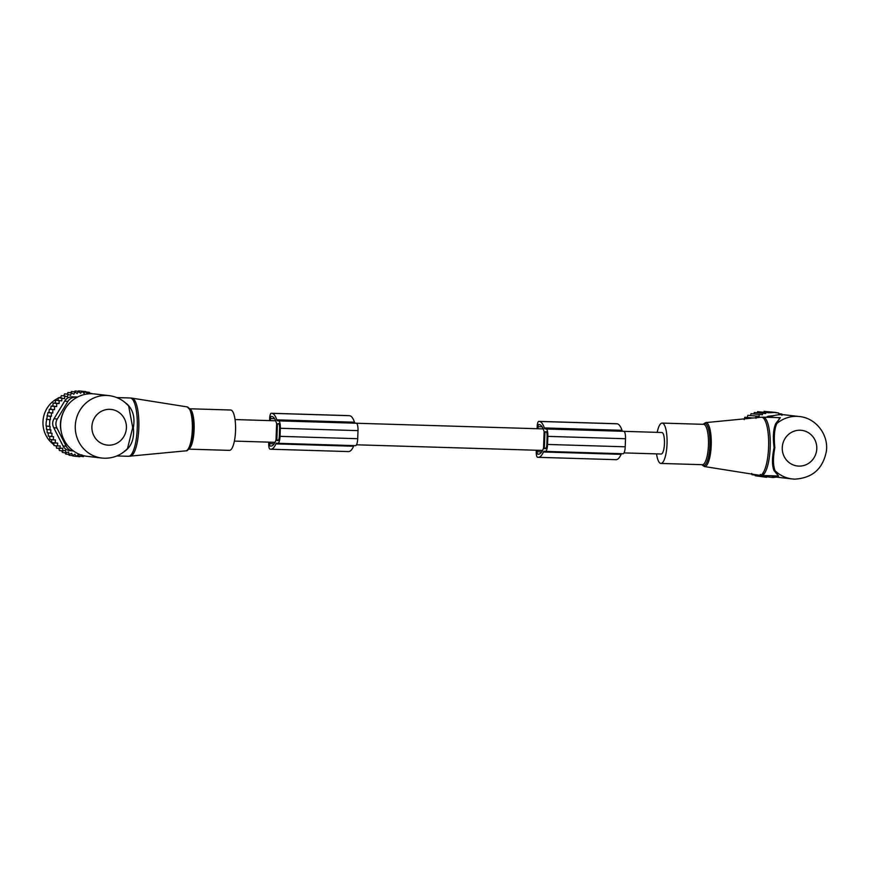 <?xml version="1.0" encoding="UTF-8"?>
<svg xmlns="http://www.w3.org/2000/svg" width="870" height="870" viewBox="0 0 870 870"><rect width="100%" height="100%" fill="white"/><g stroke="black" fill="none" stroke-linecap="round" stroke-linejoin="round"><path stroke-width="1.3" d="M656.545 453.879A20.195 5.514 -88.3 0 0 660.917 463.438A20.195 5.514 -88.3 0 0 663.516 461.274A20.195 5.514 -88.3 0 0 667.029 438.654A20.195 5.514 -88.3 0 0 662.135 423.081A20.195 5.514 -88.3 0 0 659.547 425.245A20.195 5.514 -88.3 0 0 657.198 432.357M778.346 475.977L775.126 470.79A31.407 30.211 96.6 0 0 792.233 478.946L794.788 479.131C812.439 478.087 822.966 468.767 826.391 451.171C828.675 434.695 815.908 418.035 799.476 416.545L784.827 414.849A31.407 30.211 96.6 0 0 782.358 414.664A31.407 30.211 96.6 0 0 769.211 417.339M771.19 475.76A31.407 30.211 96.6 0 0 777.584 477.249L792.233 478.946A31.407 30.211 96.6 0 0 794.701 479.131M776.616 472.769L775.703 472.649L778.606 475.988L761.37 475.466A29.167 7.96 -88.3 0 0 765.121 472.323A29.167 7.96 -88.3 0 0 770.2 439.665A29.167 7.96 -88.3 0 0 763.142 417.154L761.283 417.219A29.069 7.939 91.7 0 1 768.58 439.143A29.069 7.939 91.7 0 1 763.534 472.192A29.069 7.939 -88.3 0 1 759.521 475.292L761.37 475.466M775.703 472.649L774.061 470.659L775.126 470.79C773.006 465.711 772.919 458.001 774.844 447.637C773.702 436.936 774.376 428.888 776.856 423.505L779.814 417.665M774.061 470.659C771.929 465.515 771.94 457.837 774.104 447.604C772.734 437.023 773.289 428.997 775.79 423.527L780.379 417.676L763.142 417.154M799.476 416.545A31.407 30.211 96.6 0 0 797.007 416.36A31.407 30.211 96.6 0 0 776.856 423.505L775.79 423.527M758.336 475.825L773.049 477.51L776.334 477.086L776.432 476.194M755.008 474.824L755.214 475.749L766.579 477.315M751.723 473.41L752.017 474.748L763.436 475.803L763.338 476.695M768.982 412.75L757.563 411.695L768.982 412.75L775.442 412.413L778.683 413.032L778.704 413.946L781.88 414.033L778.704 413.663M765.72 413.544L754.29 412.5L765.72 413.544L765.687 412.641M762.457 414.751L751.017 413.696L762.457 414.751L762.414 413.446M759.195 416.338L747.841 415.294L759.195 416.338L759.14 414.642M756.008 418.318L755.965 416.241M766.361 417.252L768.025 416.295L774.659 415.458M781.923 415.338L781.88 414.033M778.683 413.032L775.453 412.663M775.442 412.413L764.034 411.358L768.96 412.217M753.224 418.002L744.796 417.274L752.039 418.111M744.187 419.666L744.796 417.274M747.276 417.306L747.841 415.294M750.538 415.338L751.017 413.696M753.909 413.761L754.29 412.5M757.291 412.576L757.563 411.695M760.271 474.411L760.13 475.694M536.312 450.247L536.257 451.693A5.383 1.468 91.7 0 0 537.519 457.239L538.128 457.305A32.538 8.885 91.7 0 0 538.334 457.326A32.538 8.885 91.7 0 0 543.435 451.987A4.491 1.229 91.7 0 1 544.141 451.258A4.491 1.229 91.7 0 1 544.174 451.258L545.338 451.389A7.177 1.957 91.7 0 0 545.381 451.399L623.05 453.748A7.177 1.957 91.7 0 1 623.007 453.748A7.177 1.957 91.7 0 0 625.225 446.799L625.519 438.73A7.177 1.957 91.7 0 0 623.833 431.324L622.659 431.194A4.491 1.229 91.7 0 1 621.985 430.302A32.538 8.885 91.7 0 0 617.113 423.799L616.504 423.723A5.383 1.468 91.7 0 0 616.471 423.723A5.383 1.468 91.7 0 1 616.471 423.723L538.802 421.374A5.383 1.468 91.7 0 1 538.834 421.374L616.504 423.723M543.435 451.987L621.104 454.347A4.491 1.229 91.7 0 1 621.55 453.705M538.834 421.374L539.443 421.45A32.538 8.885 91.7 0 1 544.326 427.942A4.491 1.229 91.7 0 0 544.99 428.845L546.164 428.975A7.177 1.957 91.7 0 1 547.85 436.381L547.556 444.45A7.177 1.957 91.7 0 1 545.381 451.399M621.104 454.347A32.538 8.885 91.7 0 1 616.004 459.675L538.334 457.326M537.094 428.714L537.171 426.583A5.383 1.468 91.7 0 1 538.802 421.374M537.954 428.747L538.03 426.681A2.24 0.609 91.7 0 1 538.704 424.506A2.24 0.609 91.7 0 1 538.726 424.517L539.335 424.582A29.395 8.026 91.7 0 1 544.131 431.727L543.522 448.202A29.395 8.026 91.7 0 1 538.432 454.183A29.395 8.026 91.7 0 1 538.247 454.173L537.638 454.096A2.24 0.609 91.7 0 1 537.105 451.791L537.16 450.268M544.359 448.126L544.946 431.988L546.066 431.672A4.491 1.229 91.7 0 1 547.121 436.294L546.828 444.363A4.491 1.229 91.7 0 1 545.468 448.702A4.491 1.229 91.7 0 1 545.436 448.702L544.359 448.126L546.066 448.18M661.135 454.02A10.766 2.936 -88.3 0 0 661.2 454.02A10.766 2.936 -88.3 0 0 664.462 443.472A10.766 2.936 -88.3 0 0 661.918 432.499A10.766 2.936 -88.3 0 0 661.852 432.499A10.766 2.936 -88.3 0 0 661.787 432.499M189.812 408.769L230.659 410.009A20.195 5.514 91.7 0 1 233.334 412.793A20.195 5.514 91.7 0 1 235.215 435.576A20.195 5.514 91.7 0 1 229.441 450.377L188.594 449.137M109.109 395.632C116.928 396.644 123.442 400.135 128.662 406.094L132.719 427.561L127.498 448.637C121.137 455.13 113.448 458.327 104.422 458.229L101.866 458.044A31.407 30.211 96.6 0 1 75.353 424.636A31.407 30.211 96.6 0 1 106.64 395.458A31.407 30.211 96.6 0 1 109.109 395.632L94.46 393.936A31.407 30.211 96.6 0 0 91.981 393.751A31.407 30.211 96.6 0 0 63.836 411.271L63.271 412.434A27.807 26.742 96.6 0 0 61.096 431.183L61.378 432.444A31.407 30.211 96.6 0 0 87.218 456.337L101.866 458.044A31.407 30.211 96.6 0 0 104.335 458.218M63.836 411.271A31.407 30.211 96.6 0 0 61.378 432.444M125.682 403.06L126.857 403.876C132.969 409.476 135.133 417.415 133.349 427.681C134.437 438.23 131.696 446.005 125.128 451.008L124.693 451.258M126.215 403.8L126.857 403.876M124.486 451.084L125.128 451.008M53.809 442.863L53.962 445.56L57.442 445.962L57.692 443.113L51.711 442.623L51.569 439.687M50.688 409.27L54.527 409.716L54.538 406.464L56.659 406.54L56.648 403.452L59.138 403.539L59.106 400.657L61.803 400.842L55.626 400.254L55.267 403.093L53.157 403.049L52.809 406.094L51.058 406.062L50.688 409.27L49.307 409.259L48.948 412.576L47.937 412.576L46.143 422.635L46.066 426.006L50.101 426.43L49.938 429.813L46.458 429.41L46.436 426.006M57.931 400.396L58.377 397.764L61.857 398.166L61.803 400.842M60.682 398.036L61.378 395.622L64.858 396.024L64.51 398.667L61.857 398.166M63.727 395.894L64.597 393.849L68.078 394.262L67.447 396.818L64.858 396.024M67.012 394.132L67.98 392.479L71.47 392.881L70.557 395.339L68.078 394.262M70.524 392.772L71.503 391.511L74.983 391.913L73.819 394.24L71.47 392.881M65.054 452.781L65.728 454.064L69.209 454.466L68.48 451.976L65.924 452.889L62.444 452.476L61.835 450.801M58.899 448.474L59.367 450.519L62.847 450.921L62.694 448.289L56.517 448.202L56.278 445.821M49.699 436.349L49.829 439.48L55.43 439.959L55.191 443.026M48.198 432.912L48.328 436.185L53.538 436.653L53.309 439.883M59.106 400.657L55.626 400.254M74.983 391.913L77.169 393.523L78.583 391.38L75.092 390.967L74.146 391.913M78.583 391.38L80.573 393.218L82.204 391.272L78.724 390.869L77.669 391.717M85.815 391.598L82.215 391.272L83.977 393.327L85.815 391.598L87.359 393.838L89.371 392.348L86.076 391.968M84.085 455.804L83.433 456.619L80.279 456.25M83.433 456.619L81.726 454.803L79.812 456.717L76.31 456.304M79.812 456.717L78.311 454.695L76.19 456.391L72.71 455.989L71.829 454.945M76.19 456.391L74.94 454.183L72.645 455.641L69.165 455.238L68.404 454.118M51.808 436.599L52.015 433.249L47.197 432.792L47.078 429.399M49.938 429.813L50.862 429.845L50.677 433.206M49.557 426.409L49.797 419.677L46.317 419.275M46.686 419.275L50.351 419.699L50.438 416.317L46.947 415.914M47.578 415.903L51.363 416.349L51.417 412.978L47.937 412.576M57.246 419.09A8.972 8.635 -83.4 0 0 56.92 428.051L66.229 446.288L63.031 445.918L53.722 427.681C52.222 424.636 52.33 421.645 54.049 418.72L64.674 401.081L67.871 401.451L57.246 419.09L54.049 418.72M77.191 397.253L72.319 396.829L77.669 397.003M75.505 397.198A8.972 8.635 96.6 0 0 67.871 401.451M72.319 396.829C68.969 396.829 66.424 398.253 64.674 401.081M60.856 397.068A26.927 25.893 96.6 0 0 58.91 397.829M58.268 398.123A26.927 25.893 96.6 0 0 46.61 408.998A26.927 25.893 96.6 0 0 53.831 444.646M55.43 445.723A26.927 25.893 96.6 0 0 56.278 446.234M73.471 450.997A8.972 8.635 -83.4 0 1 66.229 446.288M63.031 445.918C64.565 448.833 67.001 450.399 70.34 450.627M51.363 416.349L50.438 416.317M50.351 419.699L49.797 419.677M92.916 393.795L89.806 393.175M90.121 393.762L89.371 392.348M56.648 403.452L53.157 403.049M56.659 406.54L52.809 406.094M54.538 406.464L51.058 406.062M54.527 409.716L49.307 409.259M52.798 409.661L52.765 413.022L48.948 412.576M52.765 413.022L51.417 412.978M57.442 445.962L60.15 445.951L60.008 448.605M65.924 452.889L65.489 450.312L62.847 450.921M72.645 455.641L71.644 453.281L69.209 454.466M59.138 403.539L55.267 403.093M277.911 443.298L355.493 445.647A7.177 1.957 -88.3 0 0 355.536 445.647A7.177 1.957 -88.3 0 0 357.7 438.697L358.005 430.628A7.177 1.957 -88.3 0 0 356.308 423.222L355.145 423.092A4.491 1.229 -88.3 0 1 354.471 422.2L276.801 419.84A4.491 1.229 -88.3 0 0 277.476 420.743L278.639 420.873A7.177 1.957 -88.3 0 1 280.336 428.279L280.042 436.349A7.177 1.957 -88.3 0 1 277.867 443.298A7.177 1.957 -88.3 0 1 277.824 443.287L276.649 443.156A4.491 1.229 -88.3 0 0 276.627 443.156A4.491 1.229 -88.3 0 0 275.921 443.885A32.538 8.885 -88.3 0 1 270.82 449.224A32.538 8.885 -88.3 0 1 270.613 449.203L270.005 449.137A5.383 1.468 -88.3 0 1 268.732 443.591L268.786 442.134M354.471 422.2A32.538 8.885 -88.3 0 0 349.599 415.697L348.99 415.621A5.383 1.468 -88.3 0 0 348.957 415.621A5.383 1.468 -88.3 0 0 348.913 415.621M276.801 419.84A32.538 8.885 -88.3 0 0 271.929 413.337L271.32 413.272A5.383 1.468 -88.3 0 0 271.288 413.272A5.383 1.468 -88.3 0 0 269.656 418.481L269.58 420.612M354.025 445.603A4.491 1.229 -88.3 0 0 353.59 446.245L275.921 443.885M348.283 451.563A32.538 8.885 -88.3 0 0 348.489 451.573A32.538 8.885 -88.3 0 0 353.59 446.245M269.646 442.167L269.591 443.689A2.24 0.609 -88.3 0 0 270.124 445.995L270.733 446.071A29.395 8.026 -88.3 0 0 270.918 446.082A29.395 8.026 -88.3 0 0 276.007 440.1L276.616 423.625A29.395 8.026 -88.3 0 0 271.81 416.48L271.201 416.415A2.24 0.609 -88.3 0 0 271.19 416.404A2.24 0.609 -88.3 0 0 270.516 418.579L270.44 420.645M277.432 423.886L276.834 440.024L277.921 440.601A4.491 1.229 -88.3 0 0 277.954 440.601A4.491 1.229 -88.3 0 0 279.303 436.262L279.607 428.192A4.491 1.229 -88.3 0 0 278.541 423.559L277.432 423.886L278.987 423.929M761.283 417.219L705.69 422.613A21.989 6.003 91.7 0 1 711.214 439.198A21.989 6.003 91.7 0 1 707.397 464.199A21.989 6.003 -88.3 0 1 704.363 466.537L759.521 475.292M701.894 464.689A21.097 5.764 -88.3 0 0 706.244 463.362A21.097 5.764 -88.3 0 0 709.746 436.794A21.097 5.764 -88.3 0 0 703.123 424.321M660.917 463.438L702.34 464.7A20.195 5.514 -88.3 0 0 704.939 462.525A20.195 5.514 -88.3 0 0 708.452 439.915A20.195 5.514 -88.3 0 0 703.558 424.332L662.135 423.081M800.182 430.237A17.944 17.259 96.6 0 0 782.26 447.648A17.944 17.259 96.6 0 0 798.867 466.102A17.944 17.259 96.6 0 0 816.778 448.692A17.944 17.259 96.6 0 0 800.182 430.237M770.896 416.632L768.025 416.295M545.436 451.399L623.007 453.748M547.556 444.45L625.225 446.799M547.85 436.381L625.519 438.73M546.164 428.975L623.833 431.324M544.99 428.845L622.659 431.194M544.326 427.942L621.985 430.302M539.443 421.45L617.113 423.799M538.03 426.681L542.086 426.8M537.638 454.096L538.954 454.14M537.105 451.791L541.651 451.921M544.946 431.988L546.501 432.031M544.457 448.594L545.707 448.626M191.715 441.318C189.747 448.159 187.811 451.323 185.886 450.834A21.989 6.003 -88.3 0 0 191.998 434.358A21.989 6.003 -88.3 0 0 189.91 409.922A21.989 6.003 91.7 0 0 187.213 406.91L190.769 410.531L192.455 416.763A21.097 5.764 91.7 0 1 191.715 441.318A21.097 5.764 91.7 0 1 187.583 449.801M130.293 456.228A29.069 7.939 -88.3 0 0 138.384 434.445A29.069 7.939 -88.3 0 0 135.622 402.147A29.069 7.939 91.7 0 0 132.055 398.155L130.206 397.981A29.167 7.96 91.7 0 1 134.067 402.005A29.167 7.96 91.7 0 1 136.786 434.913A29.167 7.96 91.7 0 1 128.434 456.293L185.886 450.834M190.834 410.727A21.097 5.764 91.7 0 1 192.455 416.763M189.921 408.933A20.195 5.514 91.7 0 1 191.911 411.543A20.195 5.514 91.7 0 1 193.912 433.086A20.195 5.514 91.7 0 1 188.714 448.985M108.5 445.19A17.944 17.259 96.6 0 0 126.411 427.79A17.944 17.259 96.6 0 0 109.805 409.335A17.944 17.259 96.6 0 0 91.894 426.735A17.944 17.259 96.6 0 0 108.5 445.19M56.92 428.051L53.722 427.681M355.145 423.092L277.476 420.743M356.308 423.222L278.639 420.873M358.005 430.628L280.336 428.279M349.599 415.697L271.929 413.337M271.288 413.272L348.957 415.621L271.32 413.272M357.7 438.697L280.042 436.349M271.429 446.038L270.124 445.995M274.137 443.82L269.591 443.689M274.572 418.698L270.516 418.579M278.552 440.079L276.834 440.024M278.193 440.524L276.943 440.492M701.764 464.678L704.363 466.537M705.69 422.613L702.982 424.31M661.2 454.02L624.018 452.9M542.532 450.432L356.504 444.798M275.018 442.33L234.389 441.101M661.852 432.499L623.91 431.346M543.152 428.899L356.396 423.244M275.638 420.797L235.041 419.568M116.797 397.579L130.206 397.981M187.213 406.91L132.055 398.155M116.884 455.945L128.434 456.293M69.622 450.573L72.83 450.943M355.536 445.647L277.867 443.298M348.489 451.573L270.82 449.224"/></g></svg>
